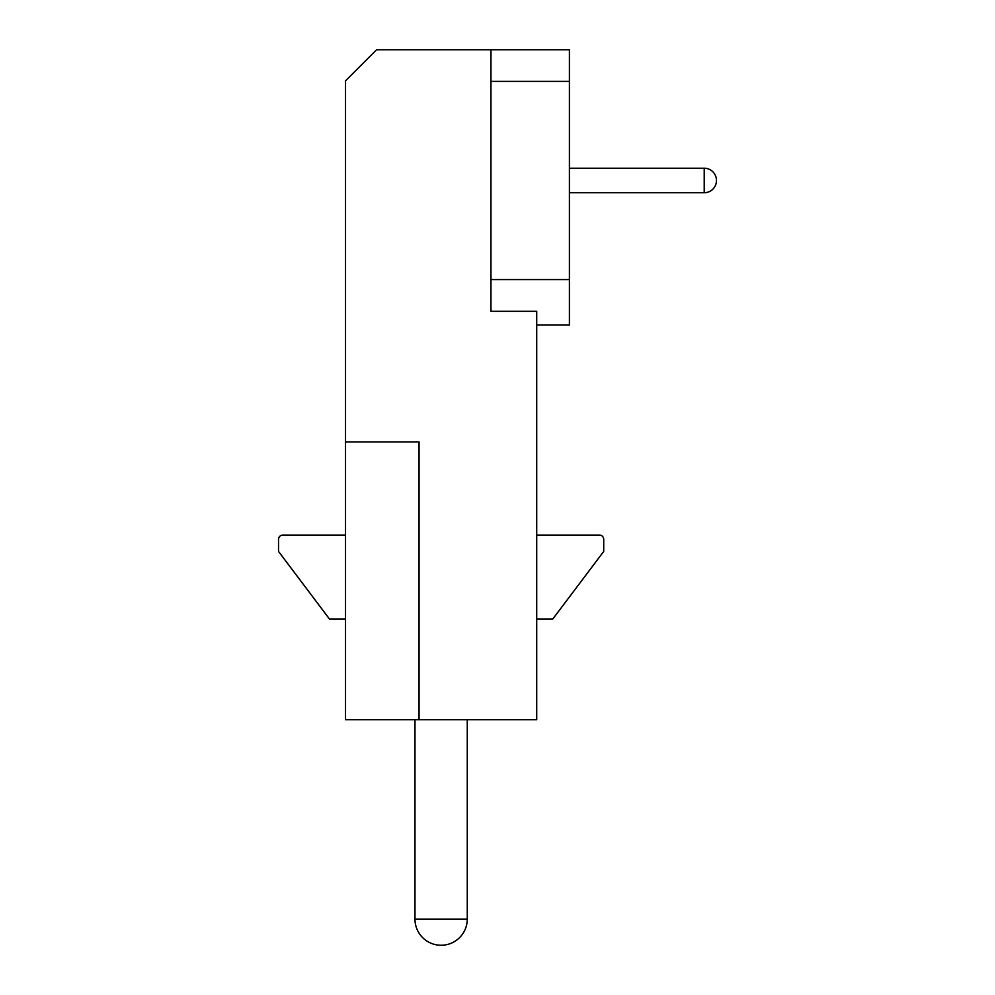 <?xml version="1.0" encoding="UTF-8"?>
<svg xmlns="http://www.w3.org/2000/svg" width="995" height="995" viewBox="0 0 995 995"><rect width="100%" height="100%" fill="white"/><g stroke="black" fill="none" stroke-linecap="round" stroke-linejoin="round"><path stroke-width="1.49" d="M490.958 49.75L490.958 311.323L536.715 311.323L536.715 719.746L345.526 719.746L345.526 80.794L376.57 49.75L569.401 49.75L569.401 325.042L536.715 325.042M345.526 535.086L282.779 535.086A4.254 4.254 0 0 0 278.525 539.34L278.525 551.429L329.42 618.965L345.526 618.965M536.715 618.965L552.822 618.965L603.716 551.429L603.716 539.34A4.254 4.254 0 0 0 599.475 535.086L536.715 535.086M345.526 441.942L419.057 441.942L419.057 719.746M704.211 180.481L704.211 192.731A12.251 12.251 0 0 0 716.475 180.481A12.251 12.251 0 0 0 704.211 168.23L704.211 180.481M490.958 279.583L569.401 279.583M490.958 81.379L569.401 81.379M414.977 719.746L414.977 919.106L467.264 919.106L467.264 719.746M569.401 192.731L704.211 192.731M569.401 168.23L704.211 168.23M414.977 919.106A26.144 26.144 0 0 0 441.121 945.25A26.144 26.144 0 0 1 414.977 919.106A26.144 26.144 0 0 0 441.121 945.25A26.144 26.144 0 0 0 467.264 919.106A26.144 26.144 0 0 1 441.121 945.25A26.144 26.144 0 0 0 467.264 919.106"/></g></svg>
